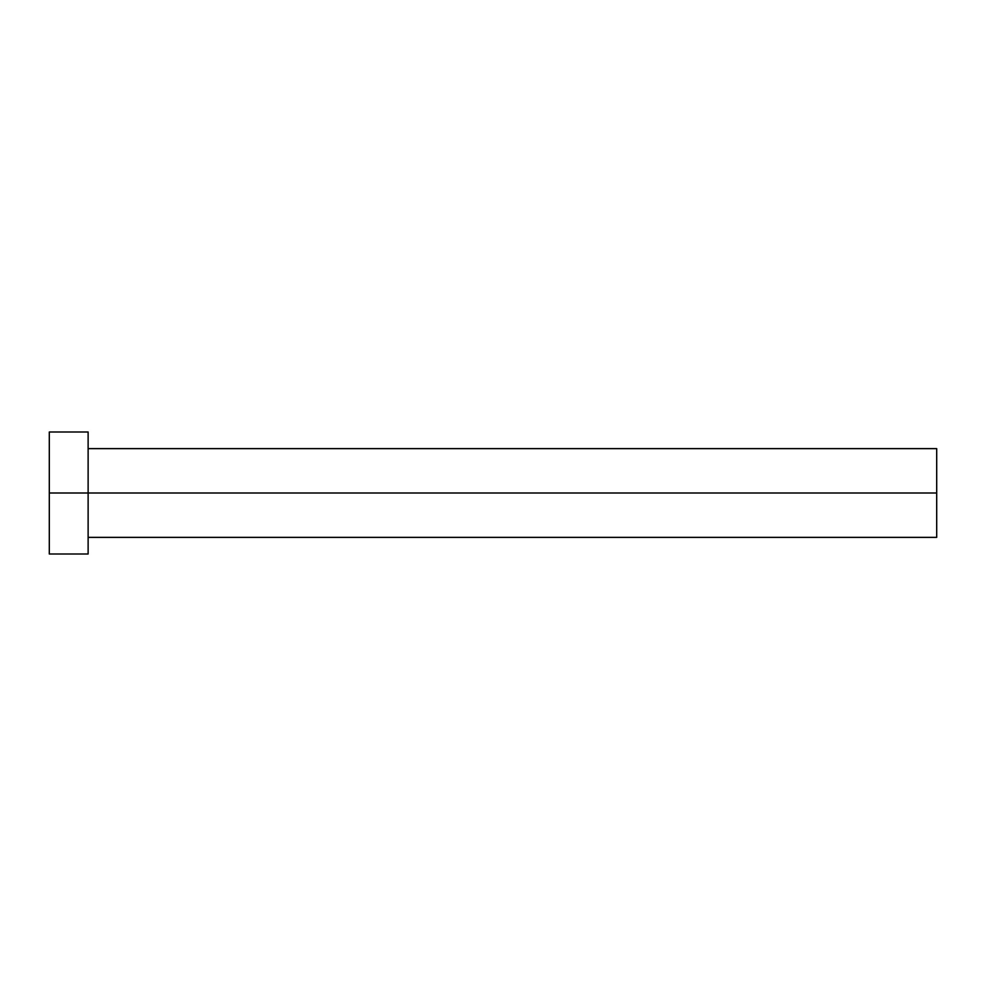 <?xml version="1.0" encoding="UTF-8"?>
<svg xmlns="http://www.w3.org/2000/svg" width="986" height="986" viewBox="0 0 986 986"><rect width="100%" height="100%" fill="white"/><g stroke="black" fill="none" stroke-linecap="round" stroke-linejoin="round"><path stroke-width="0.74" stroke-dasharray="4.93 3.7" d="M88.124 493L936.7 493L936.7 537.37L936.7 493L88.124 493L88.124 554.009L88.124 493L49.3 493L88.124 493L88.124 431.991L88.124 493M49.3 554.009L49.3 431.991L49.3 554.009M936.7 448.63L936.7 493L936.7 448.63"/><path stroke-width="1.48" d="M49.3 554.009L49.3 431.991L49.3 493L936.7 493L936.7 537.37L936.7 493L49.3 493L49.3 554.009L88.124 554.009L88.124 431.991L88.124 554.009M936.7 493L936.7 448.63L936.7 493M88.124 537.37L936.7 537.37M49.3 431.991L88.124 431.991M88.124 448.63L936.7 448.63"/></g></svg>
